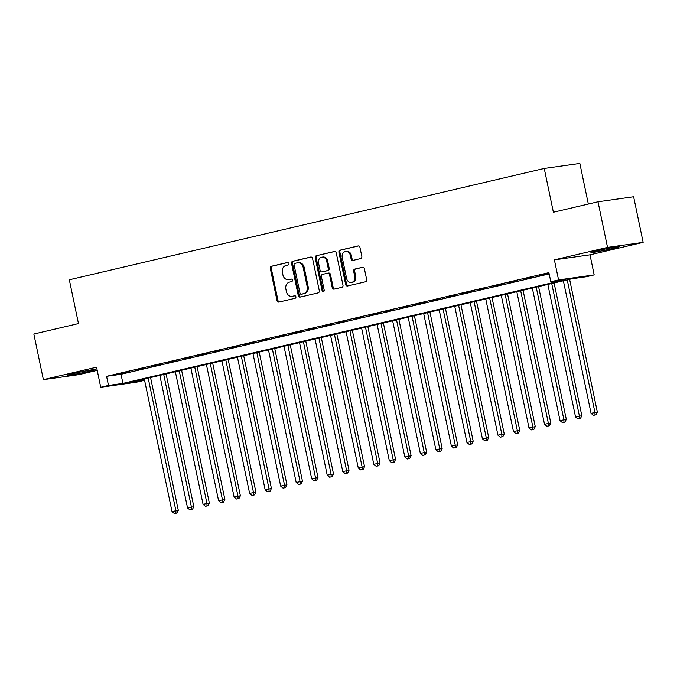 <?xml version="1.0" encoding="UTF-8"?>
<svg xmlns="http://www.w3.org/2000/svg" width="677" height="677" viewBox="0 0 677 677"><rect width="100%" height="100%" fill="white"/><g stroke="black" fill="none" stroke-linecap="round" stroke-linejoin="round"><path stroke-width="1.02" d="M288.952 263.463A1.278 1.092 -98 0 0 287.623 262.464L271.435 266.256A1.828 1.566 -98 0 0 270.292 268.405L277.028 300.647A1.828 1.566 -98 0 0 278.924 302.077L295.104 298.286A1.278 1.092 -98 0 0 294.588 295.773L292.489 296.264A5.856 5.001 -98 0 1 292.109 296.34A5.856 5.001 -98 0 1 286.413 291.677L285.855 288.994A5.856 5.001 -98 0 1 289.536 282.114L291.626 281.624A1.278 1.092 -98 0 0 291.102 279.119L289.011 279.609A5.856 5.001 -98 0 1 288.63 279.677A5.856 5.001 -98 0 1 282.935 275.023L282.377 272.332A5.856 5.001 -98 0 1 286.058 265.46L288.148 264.969A1.278 1.092 -98 0 0 288.952 263.463M597.664 250.676A14.555 0.584 168.2 0 0 590.928 252.597A14.555 0.584 168.2 0 0 598.29 251.573A14.555 0.584 168.2 0 0 612.677 248.561A14.555 0.584 168.2 0 0 619.413 246.64A14.555 0.584 168.2 0 0 612.042 247.664A14.555 0.584 168.2 0 0 597.664 250.676M73.852 373.476A14.555 0.584 168.2 0 0 67.116 375.388A14.555 0.584 168.2 0 0 74.487 374.373A14.555 0.584 168.2 0 0 88.865 371.351A14.555 0.584 168.2 0 0 95.601 369.439A14.555 0.584 168.2 0 0 88.238 370.463A14.555 0.584 168.2 0 0 73.852 373.476M360.68 258.58A1.828 1.566 -98 0 0 361.831 256.431L359.944 247.384A1.828 1.566 -98 0 0 358.048 245.954L340.066 250.168A1.828 1.566 -98 0 0 338.923 252.318L345.651 284.552A1.828 1.566 -98 0 0 347.555 285.99L365.529 281.776A1.828 1.566 -98 0 0 366.68 279.626L364.395 268.701A1.828 1.566 -98 0 0 362.5 267.271L354.807 269.074A1.828 1.566 -98 0 0 353.656 271.223L354.79 276.639A4.9 4.18 -98 0 1 351.397 282.444A4.9 4.18 -98 0 1 346.632 278.552L342.207 257.328A4.9 4.18 -98 0 1 345.592 251.522A4.9 4.18 -98 0 1 350.356 255.415L351.092 258.952A1.828 1.566 -98 0 0 352.988 260.383L360.68 258.58M550.816 281.759L558.576 279.94L594.186 274.904L586.426 276.724L571.989 278.763L129.662 382.463L144.099 380.423L136.339 382.243L100.729 387.269L108.489 385.45L122.926 383.41L565.253 279.719L550.816 281.759L548.912 272.636L106.585 376.327L108.489 385.45M100.729 387.269L96.54 367.196L43.379 379.662L33.85 334.04L78.473 323.581L69.325 279.787L544.24 168.455L553.388 212.248L598.011 201.788L607.54 247.401L554.387 259.866L558.576 279.94M312.562 258.496A1.828 1.566 -98 0 0 310.667 257.057L292.692 261.271A1.828 1.566 -98 0 0 291.542 263.421L298.278 295.663A1.828 1.566 -98 0 0 300.173 297.093L318.148 292.879A1.828 1.566 -98 0 0 319.299 290.738L312.562 258.496M316.379 255.72L334.353 251.505A1.828 1.566 -98 0 1 336.249 252.944L342.985 285.178A1.828 1.566 -98 0 1 341.843 287.327L334.142 289.13A1.828 1.566 -98 0 1 332.246 287.7L329.513 274.625A1.828 1.566 -98 0 0 327.617 273.186L322.514 274.388A1.828 1.566 -98 0 0 321.363 276.538L324.207 290.145A1.278 1.092 -98 0 1 322.074 290.645L315.228 257.869A1.828 1.566 -98 0 1 316.379 255.72L334.836 251.48M598.011 201.788L633.621 196.753L643.15 242.374L607.54 247.401M43.379 379.662L78.989 374.626L97.2 370.361M129.857 371.521L120.548 373.704L129.857 371.521M145.377 367.882L136.069 370.065L145.377 367.882M160.898 364.243L151.589 366.426L160.898 364.243M176.418 360.604L167.109 362.787L176.418 360.604M191.938 356.965L182.629 359.148L191.938 356.965M207.458 353.326L198.149 355.51L207.458 353.326M222.978 349.687L213.67 351.871L222.978 349.687M238.499 346.049L229.19 348.232L238.499 346.049M254.019 342.418L244.71 344.601L254.019 342.418M269.539 338.779L260.23 340.963L269.539 338.779M285.059 335.14L275.751 337.324L285.059 335.14M300.58 331.502L291.271 333.685L300.58 331.502M316.1 327.863L306.791 330.046L316.1 327.863M331.62 324.224L322.311 326.407L331.62 324.224M347.14 320.585L337.831 322.768L347.14 320.585M362.66 316.946L353.352 319.129L362.66 316.946M378.181 313.307L368.872 315.49L378.181 313.307M393.701 309.668L384.392 311.852L393.701 309.668M409.221 306.029L399.912 308.213L409.221 306.029M424.741 302.391L415.433 304.574L424.741 302.391M440.262 298.752L430.953 300.935L440.262 298.752M455.782 295.113L446.473 297.296L455.782 295.113M471.302 291.474L461.993 293.657L471.302 291.474M486.822 287.835L477.513 290.018L486.822 287.835M502.342 284.196L493.034 286.379L502.342 284.196M517.863 280.566L508.554 282.741L517.863 280.566M533.383 276.927L524.074 279.11L533.383 276.927M106.585 376.327L121.022 374.288L549.182 273.914M549.039 273.263L539.594 275.471L549.081 273.466M588.338 204.056L579.851 163.428L544.24 168.455M554.387 259.866L589.997 254.831L643.15 242.374M589.997 254.831L594.186 274.904M143.829 379.137L144.099 380.423M121.022 374.288L122.926 383.41M288.63 279.677L289.595 279.542A5.856 5.001 -98 0 0 289.976 279.474L289.011 279.609M291.508 279.11L289.976 279.474M292.109 296.34L293.073 296.204A5.856 5.001 -98 0 0 293.454 296.128L292.489 296.264M294.986 295.773L293.454 296.128M288.03 262.456L272.399 266.12A1.828 1.566 -98 0 0 271.249 268.27L277.985 300.512A1.828 1.566 -98 0 0 279.398 301.967M311.149 257.04L293.649 261.136A1.828 1.566 -98 0 0 292.506 263.285L299.242 295.527A1.828 1.566 -98 0 0 300.656 296.983M294.893 263.387A1.278 1.092 -98 0 0 294.089 264.893L299.996 293.192A1.278 1.092 -98 0 0 301.324 294.199L303.533 293.674A5.856 5.001 -98 0 0 307.214 286.803L303.169 267.457A5.856 5.001 -98 0 0 297.474 262.803A5.856 5.001 -98 0 0 297.101 262.871L294.893 263.387M302.12 294.08A1.278 1.092 -98 0 0 302.289 294.063L301.324 294.199M297.474 262.803L298.439 262.668A5.856 5.001 -98 0 1 304.134 267.322L308.17 286.667A5.856 5.001 -98 0 1 304.498 293.539L302.289 294.063M327.854 273.153L328.582 273.051A1.828 1.566 -98 0 1 330.478 274.49L333.211 287.564A1.828 1.566 -98 0 0 334.624 289.02M317.344 255.584A1.828 1.566 -98 0 0 316.193 257.734L323.039 290.509A1.278 1.092 -98 0 0 323.784 291.465M326.686 261.06A4.9 4.18 -98 0 0 321.922 257.158A4.9 4.18 -98 0 0 318.528 262.964L320.094 270.445A1.828 1.566 -98 0 0 321.99 271.875L327.093 270.682A1.828 1.566 -98 0 0 328.243 268.532L326.686 261.06L327.643 260.924A4.9 4.18 -98 0 0 322.887 257.023L321.922 257.158M322.717 271.773A1.828 1.566 -98 0 0 322.954 271.739L321.99 271.875M327.643 260.924L329.208 268.397A1.828 1.566 -98 0 1 328.057 270.546L322.954 271.739M345.592 251.522L346.556 251.379A4.9 4.18 -98 0 1 351.312 255.28L352.057 258.817A1.828 1.566 -98 0 0 353.47 260.273M351.397 282.444L352.362 282.309A4.9 4.18 -98 0 0 355.747 276.504L354.79 276.639M362.982 267.246L355.763 268.938A1.828 1.566 -98 0 0 354.621 271.079L355.747 276.504M358.531 245.929L341.03 250.033A1.828 1.566 -98 0 0 339.879 252.182L346.616 284.416A1.828 1.566 -98 0 0 348.029 285.88M144.319 379.027L172.017 511.575L178.305 510.331L150.565 377.563M175.944 513.208L174.395 513.572L176.909 513.073L175.944 513.208L175.893 510.67L148.204 378.113M174.395 513.572L172.017 511.575M178.305 510.331L176.909 513.073M159.84 375.388L187.537 507.936L193.825 506.692L166.085 373.924M191.464 509.569L189.915 509.933L192.429 509.434L191.464 509.569L191.413 507.031L163.724 374.474M189.915 509.933L187.537 507.936M193.825 506.692L192.429 509.434M175.36 371.749L203.058 504.306L209.345 503.053L181.605 370.285M206.984 505.939L205.436 506.303L207.949 505.795L206.984 505.939L206.934 503.392L179.244 370.835M205.436 506.303L203.058 504.306M209.345 503.053L207.949 505.795M190.88 368.11L218.578 500.667L224.866 499.414L197.125 366.646M222.513 502.3L220.956 502.664L223.469 502.165L222.513 502.3L222.454 499.753L194.764 367.196M220.956 502.664L218.578 500.667M224.866 499.414L223.469 502.165M206.4 364.471L234.098 497.028L240.386 495.776L212.646 363.007M238.033 498.661L236.476 499.025L238.989 498.526L238.033 498.661L237.974 496.114L210.285 363.557M236.476 499.025L234.098 497.028M240.386 495.776L238.989 498.526M221.921 360.833L249.618 493.389L255.906 492.137L228.166 359.369M253.553 495.022L251.996 495.386L254.51 494.887L253.553 495.022L253.494 492.475L225.805 359.919M251.996 495.386L249.618 493.389M255.906 492.137L254.51 494.887M237.441 357.194L265.139 489.75L271.426 488.498L243.686 355.73M269.074 491.384L267.517 491.747L270.03 491.248L269.074 491.384L269.014 488.836L241.325 356.28M267.517 491.747L265.139 489.75M271.426 488.498L270.03 491.248M252.961 353.555L280.659 486.111L286.946 484.859L259.206 352.091M284.594 487.745L283.037 488.109L285.55 487.609L284.594 487.745L284.535 485.197L256.845 352.641M283.037 488.109L280.659 486.111M286.946 484.859L285.55 487.609M268.481 349.916L296.179 482.473L302.467 481.22L274.727 348.452M300.114 484.106L298.557 484.47L301.07 483.97L300.114 484.106L300.055 481.559L272.366 349.01M298.557 484.47L296.179 482.473M302.467 481.22L301.07 483.97M284.002 346.277L311.699 478.834L317.987 477.581L290.247 344.813M315.634 480.467L314.077 480.831L316.591 480.332L315.634 480.467L315.575 477.92L287.886 345.372M314.077 480.831L311.699 478.834M317.987 477.581L316.591 480.332M299.522 342.638L327.219 475.195L333.507 473.942L305.767 341.174M331.155 476.828L329.597 477.192L332.111 476.693L331.155 476.828L331.095 474.281L303.406 341.733M329.597 477.192L327.219 475.195M333.507 473.942L332.111 476.693M315.042 338.999L342.74 471.556L349.027 470.303L321.287 337.535M346.675 473.189L345.118 473.553L347.631 473.054L346.675 473.189L346.616 470.65L318.926 338.094M345.118 473.553L342.74 471.556M349.027 470.303L347.631 473.054M330.562 335.36L358.26 467.917L364.548 466.665L336.808 333.896M362.195 469.55L360.638 469.914L363.151 469.415L362.195 469.55L362.136 467.012L334.446 334.455M360.638 469.914L358.26 467.917M364.548 466.665L363.151 469.415M346.082 331.722L373.78 464.278L380.068 463.026L352.328 330.258M377.715 465.911L376.158 466.275L378.671 465.776L377.715 465.911L377.656 463.373L349.967 330.816M376.158 466.275L373.78 464.278M380.068 463.026L378.671 465.776M361.603 328.083L389.3 460.639L395.588 459.395L367.848 326.619M393.235 462.273L391.678 462.636L394.192 462.137L393.235 462.273L393.176 459.734L365.487 327.177M391.678 462.636L389.3 460.639M395.588 459.395L394.192 462.137M377.123 324.444L404.821 457L411.108 455.756L383.368 322.98M408.756 458.634L407.199 458.998L409.712 458.498L408.756 458.634L408.696 456.095L381.007 323.538M407.199 458.998L404.821 457M411.108 455.756L409.712 458.498M392.643 320.805L420.341 453.362L426.628 452.118L398.888 319.349M424.276 454.995L422.719 455.359L425.232 454.859L424.276 454.995L424.217 452.456L396.527 319.899M422.719 455.359L420.341 453.362M426.628 452.118L425.232 454.859M408.163 317.166L435.861 449.723L442.149 448.479L414.409 315.71M439.796 451.356L438.239 451.72L440.752 451.221L439.796 451.356L439.737 448.817L412.048 316.261M438.239 451.72L435.861 449.723M442.149 448.479L440.752 451.221M423.684 313.536L451.381 446.084L457.669 444.84L429.929 312.072M455.316 447.717L453.759 448.081L456.273 447.582L455.316 447.717L455.257 445.178L427.568 312.622M453.759 448.081L451.381 446.084M457.669 444.84L456.273 447.582M439.204 309.897L466.902 442.445L473.189 441.201L445.449 308.433M470.837 444.087L469.279 444.451L471.793 443.943L470.837 444.087L470.777 441.539L443.088 308.983M469.279 444.451L466.902 442.445M473.189 441.201L471.793 443.943M454.724 306.258L482.422 438.814L488.709 437.562L460.969 304.794M486.357 440.448L484.8 440.812L487.313 440.304L486.357 440.448L486.298 437.901L458.608 305.344M484.8 440.812L482.422 438.814M488.709 437.562L487.313 440.304M470.244 302.619L497.942 435.176L504.23 433.923L476.49 301.155M501.877 436.809L500.32 437.173L502.833 436.673L501.877 436.809L501.818 434.262L474.128 301.705M500.32 437.173L497.942 435.176M504.23 433.923L502.833 436.673M485.764 298.98L513.462 431.537L519.75 430.284L492.01 297.516M517.397 433.17L515.84 433.534L518.354 433.035L517.397 433.17L517.338 430.623L489.649 298.066M515.84 433.534L513.462 431.537M519.75 430.284L518.354 433.035M501.285 295.341L528.982 427.898L535.27 426.645L507.53 293.877M532.917 429.531L531.36 429.895L533.874 429.396L532.917 429.531L532.858 426.984L505.169 294.427M531.36 429.895L528.982 427.898M535.27 426.645L533.874 429.396M516.805 291.702L544.503 424.259L550.79 423.007L523.05 290.238M548.438 425.892L546.881 426.256L549.394 425.757L548.438 425.892L548.378 423.345L520.689 290.788M546.881 426.256L544.503 424.259M550.79 423.007L549.394 425.757M532.325 288.063L560.023 420.62L566.311 419.368L538.57 286.599M563.958 422.253L562.401 422.617L564.914 422.118L563.958 422.253L563.899 419.706L536.209 287.15M562.401 422.617L560.023 420.62M566.311 419.368L564.914 422.118M547.845 284.425L575.543 416.981L581.831 415.729L554.091 282.961M579.478 418.614L577.921 418.978L580.434 418.479L579.478 418.614L579.419 416.067L551.73 283.519M577.921 418.978L575.543 416.981M581.831 415.729L580.434 418.479M563.366 280.786L591.063 413.342L597.351 412.09L569.611 279.322M594.998 414.976L593.441 415.339L595.955 414.84L594.998 414.976L594.939 412.428L567.25 279.88M593.441 415.339L591.063 413.342M597.351 412.09L595.955 414.84M277.985 300.512L277.028 300.647M271.249 268.27L270.292 268.405M272.399 266.12L271.435 266.256M299.242 295.527L298.278 295.663M292.506 263.285L291.542 263.421M293.649 261.136L292.692 261.271M304.498 293.539L303.533 293.674M308.17 286.667L307.214 286.803M304.134 267.322L303.169 267.457M333.211 287.564L332.246 287.7M330.478 274.49L329.513 274.625M323.039 290.509L322.074 290.645M316.193 257.734L315.228 257.869M328.057 270.546L327.093 270.682M329.208 268.397L328.243 268.532M352.057 258.817L351.092 258.952M351.312 255.28L350.356 255.415M354.621 271.079L353.656 271.223M355.763 268.938L354.807 269.074M346.616 284.416L345.651 284.552M339.879 252.182L338.923 252.318M341.03 250.033L340.066 250.168M302.204 294.072L301.24 294.207M328.7 273.034L327.736 273.169M322.836 271.765L321.871 271.9"/></g></svg>
